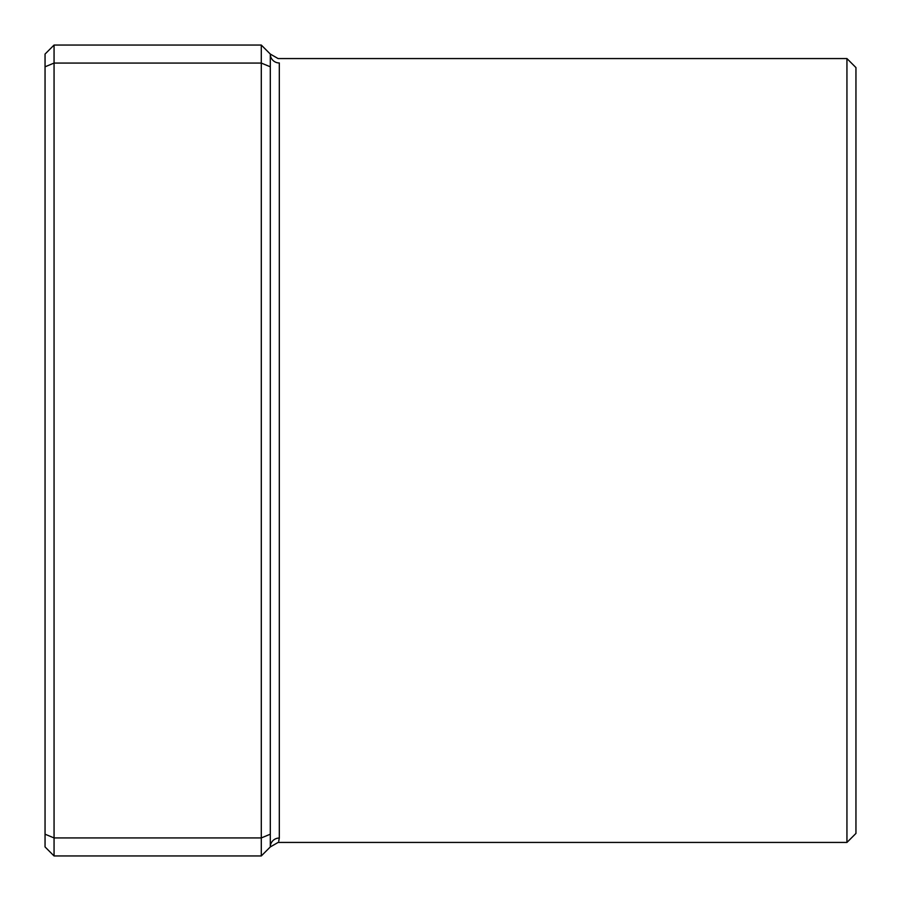 <?xml version="1.0" encoding="UTF-8"?>
<svg xmlns="http://www.w3.org/2000/svg" width="901" height="901" viewBox="0 0 901 901"><rect width="100%" height="100%" fill="white"/><g stroke="black" fill="none" stroke-linecap="round" stroke-linejoin="round"><path stroke-width="1.35" d="M846.94 58.565L855.95 67.575L855.95 833.425L846.94 842.435L846.94 58.565L278.105 58.565L270.3 54.06L270.3 846.94A9.01 8.909 180 0 1 279.31 838.031C277.959 843.899 277.959 843.899 279.31 838.031L278.747 841.095M270.3 834.202L261.29 837.93L261.29 855.95L54.06 855.95L54.06 837.93L45.05 834.202L45.05 54.06L54.06 45.05L54.06 837.93L261.29 837.93L261.29 63.07L54.06 63.07L45.05 66.798M270.3 66.798L261.29 63.07L261.29 45.05L54.06 45.05M54.06 855.95L45.05 846.94L45.05 834.202M261.29 45.05L270.3 54.06A9.01 8.909 180 0 0 279.31 62.969C277.959 57.101 277.959 57.101 279.31 62.969L279.31 838.031M261.29 855.95L270.3 846.94L278.105 842.435L846.94 842.435"/></g></svg>

